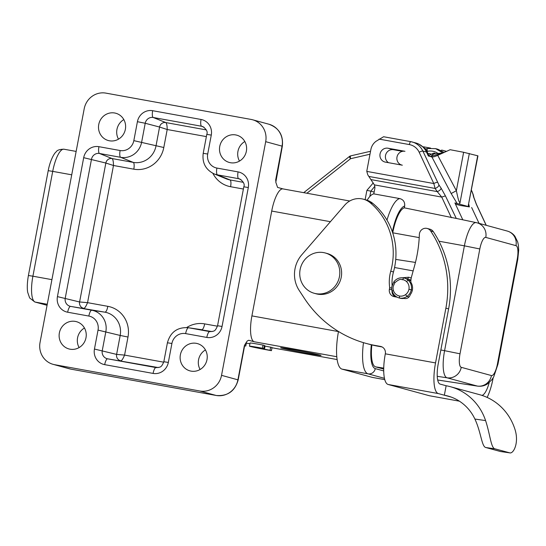 <?xml version="1.0" encoding="UTF-8"?>
<svg xmlns="http://www.w3.org/2000/svg" width="546" height="546" viewBox="0 0 546 546"><rect width="100%" height="100%" fill="white"/><g stroke="black" fill="none" stroke-linecap="round" stroke-linejoin="round"><path stroke-width="0.82" d="M427.313 151.269A3.215 0.833 -103.1 0 1 427.511 148.498A3.215 0.833 -103.1 0 1 427.634 148.505L435.626 148.649L442.97 152.969L433.947 153.89L430.378 156.559M444.096 152.457L438.022 149.297L435.619 148.642M442.949 152.976L430.453 156.579M429.941 153.774L430.528 153.917M282.33 146.239L282.064 146.144A19.287 18.441 -74.7 0 0 268.994 124.249C279.054 127.989 283.504 135.319 282.33 146.239L275.812 182.234L277.58 187.421L283.067 188.923M392.717 232.917L392.738 232.801A27.593 8.067 100.3 0 1 404.327 207.842L404.661 206.067C405.023 202.102 403.405 199.611 399.815 198.594L373.798 193.878L374.774 188.718A6.429 6.149 -74.7 0 0 374.358 184.876L367.758 174.795L366.803 171.396A6.429 6.149 105.3 0 1 366.912 170.482L370.864 149.549A12.858 12.292 105.3 0 1 376.098 141.257L383.606 136.732L410.831 141.667A3.215 0.942 -79.7 0 1 410.851 141.673A17.677 16.906 105.3 0 1 412.223 141.98A17.677 16.906 105.3 0 1 422.85 151.037L438.936 184.93A3.215 1.433 146 0 1 435.094 188.438L433.804 183.538L366.803 171.396M373.798 193.878A35.804 10.463 100.3 0 0 367.151 200.245M338.486 331.483A35.804 10.463 100.3 0 0 342.028 369.123L372.222 377.368A35.804 10.463 100.3 0 0 372.488 377.429L384.793 379.661M388.506 162.681A7.071 6.764 105.3 0 1 393.482 149.72L402.429 151.338M468.782 204.395L469.396 206.9L468.577 206.62L468.332 205.276L477.955 155.849L463.629 152.279L456.367 190.711L437.721 155.351C434.848 156.62 432.91 157.159 431.9 156.975L428.351 156.006L426.487 152.034A3.215 0.628 -25.1 0 1 426.624 152.122L428.453 156.033M457.166 203.562L451.173 193.53L456.367 190.711C458.442 200.519 458.695 201.024 459.964 202.989L459.261 204.074L454.914 202.948L462.796 219.799M368.871 176.44L435.094 188.438L437.23 191.598A3.215 1.433 146 0 0 441.072 188.09L445.413 195.877L456.285 218.434M437.721 155.351L450.136 149.713L463.629 152.279M469.396 206.9L460.305 205.46L455.466 204.136M471.648 207.514L479.06 223.355M476.337 204.32A3.215 0.628 -25.1 0 1 476.474 204.409L473.955 197.707A3.215 2.409 167.1 0 0 473.6 196.97L476.337 204.32L486.152 225.293M432.746 154.498A3.215 0.758 -117.8 0 1 432.801 153.494L429.149 155.426M468.577 206.62L459.261 204.074M371.846 344.929A27.593 8.067 100.3 0 0 375.614 366.871L383.736 368.113M383.722 369.082L375.614 366.871M413.158 270.891L394.546 267.52M411.206 278.091A12.271 11.732 -74.7 0 0 408.545 277.238L402.593 277.75M415.451 262.435L395.727 259.398M455.937 218.373L404.327 207.842M371.184 179.634L437.23 191.598L441.728 197.086L445.413 195.877M402.334 165.192L385.394 162.121A7.071 6.764 -74.7 0 1 380.057 153.965A7.071 6.764 -74.7 0 1 388.022 148.225L404.961 151.297A7.071 6.764 105.3 0 0 396.997 157.036A7.071 6.764 105.3 0 0 402.334 165.192M365.117 199.659L366.898 190.349L373.28 182.883M306.907 193.243L350.532 158.722A3.215 0.553 -128.3 0 1 349.44 156.484L303.712 192.663M429.333 156.272L425.662 148.956L419.11 144.246L425.593 148.949L429.217 156.245M409.05 296.922L407.077 296.382A10.415 9.958 105.3 0 1 399.549 298.048C395.823 297.106 393.366 294.813 392.171 291.168A10.306 9.855 105.3 0 1 391.939 286.213L393.946 281.709C396.485 278.617 399.692 277.341 403.569 277.88A10.347 9.889 105.3 0 1 404.32 278.05L408.374 279.156A10.347 9.889 105.3 0 1 410.913 280.269M400.641 298.348L398.921 297.898L400.641 298.348A10.415 9.958 -74.7 0 0 403.924 298.409L404.531 298.519A5.146 4.914 -74.7 0 0 410.244 294.704A10.408 9.951 -74.7 0 0 412.373 290.117A10.278 9.828 -74.7 0 0 410.892 282.35A16.073 15.363 105.3 0 1 411.158 278.324A16.073 15.363 105.3 0 1 411.479 276.959L414.557 265.834A128.583 122.925 -74.7 0 0 417.096 254.914A128.583 122.925 -74.7 0 0 419.355 234.575A6.429 6.149 105.3 0 1 430.61 230.931A102.866 98.341 105.3 0 1 437.503 243.011A102.866 98.341 105.3 0 1 445.884 308.149L435.531 362.919A28.931 8.456 -79.7 0 0 438.349 393.577L388.138 384.473A28.931 8.456 100.3 0 1 385.319 353.822A6.429 6.149 -74.7 0 0 380.466 346.41L374.972 345.413A115.725 110.633 105.3 0 1 365.97 343.373A115.725 110.633 105.3 0 1 304.259 298.164L299.181 290.411A28.931 27.655 105.3 0 1 301.781 254.791L344.731 205.132A19.287 18.441 105.3 0 1 363.438 199.201A19.287 18.441 105.3 0 1 370.072 202.648A65.827 62.927 105.3 0 1 392.048 265.615A65.827 62.927 105.3 0 1 390.752 271.212A38.575 36.875 -74.7 0 0 389.987 274.488A38.575 36.875 -74.7 0 0 389.694 287.626L389.387 289.243A6.429 6.149 -74.7 0 0 394.246 296.655L397.038 297.16M405.507 294.663A8.483 8.115 105.3 0 1 399.385 296.007C396.314 295.181 394.321 293.318 393.4 290.417A8.388 8.019 105.3 0 1 393.209 286.391L394.84 282.732C401.406 277.095 401.89 280.378 402.661 279.62A8.415 8.047 105.3 0 1 406.436 281.504A8.347 7.985 105.3 0 1 408.94 289.243A8.347 7.985 -74.7 0 1 408.927 289.319A8.483 8.108 105.3 0 1 405.507 294.663L407.077 296.382A10.408 9.951 105.3 0 0 411.281 289.824L412.373 290.117M392.171 291.168L393.4 290.417M404.32 278.05A10.347 9.889 105.3 0 1 408.217 280.194A10.278 9.828 105.3 0 1 411.302 289.721A10.278 9.828 105.3 0 1 411.281 289.824L408.927 289.319M395.359 296.853A6.429 6.149 105.3 0 1 392.028 290.622M392.11 285.462A38.575 36.875 105.3 0 1 392.717 275.232A38.575 36.875 105.3 0 1 393.475 271.956A65.827 62.927 -74.7 0 0 394.778 266.359A65.827 62.927 -74.7 0 0 372.802 203.392A19.287 18.441 -74.7 0 0 366.168 199.945L363.438 199.201M365.97 343.373L368.7 344.116A115.725 110.633 -74.7 0 0 377.695 346.157L374.972 345.413M382.077 346.949L377.695 346.157M427.211 228.453L429.941 229.204A6.429 6.149 -74.7 0 1 433.34 231.675A102.866 98.341 -74.7 0 1 440.226 243.755A102.866 98.341 -74.7 0 1 448.607 308.899L438.261 363.663A19.287 5.637 100.3 0 0 440.137 384.104L446.143 385.742A54.648 52.245 105.3 0 1 450.389 386.704A54.648 52.245 105.3 0 1 485.585 420.584C490.158 434.425 490.956 448.259 495.017 448.846L509.841 452.873L500.443 451.508L485.885 447.536C481.674 446.874 481.176 432.466 474.897 419.048A45.004 43.025 -74.7 0 0 447.85 396.007A45.004 43.025 -74.7 0 0 444.348 395.215L438.349 393.577M391.755 288.186L389.694 287.626M429.245 395.7A28.931 8.456 100.3 0 0 429.456 395.748L459.398 401.173L429.245 395.7L388.138 384.473M493.161 377.832L493.018 378.61A28.931 8.456 -79.7 0 1 487.141 397.42M481.9 395.372A19.287 5.637 100.3 0 0 489.202 382.623M451.269 397.099L444.348 395.215L446.143 385.742M500.443 451.508L509.575 452.818C513.506 454.313 519.539 442.376 514.687 428.535A54.648 52.245 -74.7 0 0 479.497 394.649L450.389 386.704M403.569 277.88L402.661 279.62M283.156 188.943A24.433 7.139 100.3 0 0 282.978 188.902A24.433 7.139 100.3 0 0 271.71 211.056L251.904 315.888A24.433 7.139 100.3 0 0 254.279 341.776L248.696 340.254L247.147 341.079L244.355 345.707L237.913 379.811A19.287 18.441 105.3 0 1 216.182 395.468L70.987 369.157L54.614 364.687A19.287 18.441 105.3 0 1 53.119 364.346A19.287 18.441 105.3 0 1 40.049 342.451L84.2 108.784A19.287 18.441 105.3 0 1 105.931 93.127L251.119 119.438A19.287 18.441 105.3 0 1 252.621 119.779A19.287 18.441 105.3 0 1 265.69 141.673L221.54 375.341A19.287 18.441 105.3 0 1 199.809 390.997L216.182 395.468A6.429 1.877 100.3 0 0 216.23 395.475L71.035 369.164A6.429 1.877 100.3 0 0 71.082 369.171M306.661 353.187A20.571 0.505 -169.3 0 0 321.055 355.419A20.571 0.505 -169.3 0 0 295.017 350.006A20.571 0.505 -169.3 0 0 280.624 347.782A20.571 0.505 -169.3 0 0 306.661 353.187M245.959 342.765L246.369 342.874L245.768 346.034A16.073 0.396 10.7 0 1 244.622 345.83M262.988 345.058A16.073 0.396 -169.3 0 0 250.061 343.011L249.467 346.164A16.073 0.396 10.7 0 1 262.394 348.218L262.988 345.058L264.373 345.434L263.773 348.594L254.32 347.065M254.306 347.106L270.052 350.307L270.652 347.154L272.031 347.529L271.437 350.682A16.073 0.396 10.7 0 1 268.127 350.088A16.073 0.396 10.7 0 1 250.136 346.41A16.073 0.396 10.7 0 1 249.467 346.164M270.652 347.154L265.028 346.116M264.319 345.707L265.069 345.911L264.469 349.071M79.109 347.563A14.141 13.52 105.3 0 1 77.566 337.858A14.141 13.52 105.3 0 1 84.446 328.003M200.102 369.492A14.141 13.52 105.3 0 1 198.56 359.78A14.141 13.52 105.3 0 1 205.439 349.931M54.614 364.687L199.809 390.997M246.369 151.235A14.141 13.52 -74.7 0 0 236.78 135.176A14.141 13.52 -74.7 0 0 219.745 146.41A14.141 13.52 -74.7 0 0 229.334 162.469A14.141 13.52 -74.7 0 0 246.369 151.235M85.995 337.715A14.141 13.52 -74.7 0 0 76.406 321.655A14.141 13.52 -74.7 0 0 59.371 332.889A14.141 13.52 -74.7 0 0 68.96 348.949A14.141 13.52 -74.7 0 0 85.995 337.715M206.989 359.643A14.141 13.52 -74.7 0 0 197.399 343.584A14.141 13.52 -74.7 0 0 180.371 354.818A14.141 13.52 -74.7 0 0 189.953 370.87A14.141 13.52 -74.7 0 0 206.989 359.643M125.368 129.306A14.141 13.52 -74.7 0 0 115.786 113.247A14.141 13.52 -74.7 0 0 98.751 124.481A14.141 13.52 -74.7 0 0 108.333 140.54A14.141 13.52 -74.7 0 0 125.368 129.306M118.489 139.155A14.141 13.52 105.3 0 1 116.94 129.45A14.141 13.52 105.3 0 1 123.826 119.594M239.482 161.084A14.141 13.52 105.3 0 1 237.94 151.379A14.141 13.52 105.3 0 1 244.82 141.523M275.812 182.234L275.887 180.344M314.271 293.291L316.086 293.789A20.891 19.977 -74.7 0 0 341.25 277.197A20.891 19.977 -74.7 0 0 327.095 253.474L325.273 252.975A20.891 19.977 105.3 0 1 339.435 276.699A20.891 19.977 105.3 0 1 314.271 293.291A20.891 19.977 105.3 0 1 300.109 269.574A20.891 19.977 105.3 0 1 325.273 252.975M206.784 134.384L203.208 153.33C202.034 162.865 205.665 169.717 214.1 173.881A18.605 17.786 -74.7 0 0 217.472 174.856L238.643 178.692A7.112 6.798 105.3 0 1 239.933 179.068C243.612 181.798 244.901 184.384 243.809 186.814L217.554 325.75C215.097 331.552 214.36 331.204 209.957 331.634A7.112 6.798 105.3 0 1 209.753 331.599L188.575 327.764A18.605 17.786 -74.7 0 0 188.036 327.675C177.266 327.136 170.386 332.173 167.41 342.786L163.827 361.732C161.37 367.533 160.633 367.185 156.231 367.622A7.112 6.798 105.3 0 1 156.026 367.588L107.63 358.818A7.112 6.798 105.3 0 1 102.259 350.621L105.835 331.675A18.605 17.786 -74.7 0 0 91.783 310.224L70.605 306.388A7.112 6.798 105.3 0 1 65.233 298.191L91.489 159.248A7.112 6.798 105.3 0 1 99.502 153.481L112.066 158.552C112.974 159.302 113.445 161.623 113.479 165.493L105.842 163.036A5.521 5.283 105.3 0 1 112.066 158.552L133.238 162.387A20.195 19.308 -74.7 0 0 155.992 145.994L159.569 127.047L167.206 129.511L163.8 147.509A26.617 25.45 -74.7 0 1 133.797 169.178L113.479 165.493L87.558 302.661L107.828 306.333A26.617 25.45 -74.7 0 1 127.989 337.032L124.577 355.091C122.952 358.934 121.69 360.831 120.782 360.769A5.521 5.283 105.3 0 1 116.612 354.402L94.451 349.044L98.034 330.098A12.183 11.643 105.3 0 0 88.834 316.052L67.656 312.216A13.534 12.94 -74.7 0 1 57.432 296.615L83.688 157.678A13.534 12.94 -74.7 0 1 98.935 146.69L120.113 150.525A12.183 11.643 105.3 0 0 133.831 140.636L137.415 121.69A13.534 12.94 -74.7 0 1 152.662 110.701L201.058 119.472A6.429 1.877 100.3 0 0 201.624 126.263A7.112 6.798 105.3 0 1 202.907 126.638C206.586 129.368 207.883 131.955 206.784 134.384L211.282 135.08A13.534 12.94 -74.7 0 0 201.058 119.472M83.688 157.678L105.842 163.036L79.593 301.972L87.558 302.661C85.934 306.504 84.664 308.401 83.763 308.34A5.521 5.283 105.3 0 1 79.593 301.972L57.432 296.615M98.935 146.69A6.429 1.877 -79.7 0 0 99.502 153.481L120.673 157.316A18.605 17.786 -74.7 0 0 141.632 142.213L145.216 123.266L159.569 127.047A5.521 5.283 105.3 0 1 165.793 122.563L206.258 129.9M206.368 136.609L167.206 129.511C167.178 125.689 166.707 123.376 165.793 122.563L153.228 117.492A6.429 1.877 -79.7 0 1 152.662 110.701M163.732 362.182L124.577 355.091L116.612 354.402L120.188 335.456L98.034 330.098M244.635 345.727L245.768 346.034M262.394 348.218L263.773 348.594M270.052 350.307L271.437 350.682M427.368 151.365A14.462 13.827 105.9 0 1 427.764 151.276A14.462 13.827 105.9 0 1 437.626 153.173M379.095 139.1L409.343 144.581A3.215 0.942 -79.7 0 1 410.831 141.667L415.861 142.977A17.677 16.906 105.3 0 1 426.487 152.034L422.85 151.037A3.215 0.628 154.9 0 0 419.164 152.245L433.804 183.538A3.215 0.628 154.9 0 1 437.489 182.33M431.9 156.975L451.173 193.53M441.072 188.09L438.936 184.93M472.966 194.219L472.058 191.769A3.215 0.628 -25.1 0 1 472.188 191.858L473.321 194.956A3.215 2.409 167.1 0 0 472.966 194.219L473.6 196.97M472.058 191.769L471.423 190.417M446.532 151.351L441.755 150.109A3.215 0.942 100.3 0 1 441.775 150.109A17.677 16.906 105.3 0 1 443.147 150.423A17.677 16.906 105.3 0 1 446.096 151.549M441.728 150.102L441.755 150.109A3.215 0.942 100.3 0 0 441.161 150.519M423.45 146.792L430.562 148.082L423.443 146.792M432.801 153.494A3.215 3.215 0 0 1 434.875 153.173L434.896 153.18A3.215 0.983 100.3 0 0 434.875 153.173A3.215 0.983 100.3 0 0 434.111 153.815M468.332 205.276L477.689 155.753M469.321 153.467L459.964 202.989M371.321 344.799A29.375 8.586 -79.7 0 0 375.286 368.618L383.729 370.925M375.286 368.618A6.429 6.149 105.3 0 1 368.038 373.839L384.466 378.323M372.222 377.368L384.787 379.647M363.472 342.663A35.804 10.463 -79.7 0 0 368.038 373.839L342.028 369.123M386.984 220.106A35.804 10.463 -79.7 0 1 391.277 208.531A35.804 10.463 -79.7 0 1 399.815 198.594M392.376 231.907A29.375 8.586 -79.7 0 1 397.904 214.168A29.375 8.586 -79.7 0 1 404.661 206.067M440.847 349.993L444.587 350.675L464.393 245.837L438.957 241.209M419.219 237.619L392.738 232.801M515.99 245.659A12.763 3.733 -79.7 0 1 517.233 259.179L497.426 364.011A12.763 3.733 -79.7 0 1 491.448 375.566L461.247 367.322A12.763 3.733 -79.7 0 1 460.005 353.801L479.818 248.962L464.393 245.837A25.614 7.487 -79.7 0 1 476.269 222.625L476.269 222.625A25.614 7.487 -79.7 0 1 476.399 222.652A12.858 12.292 -74.7 0 1 477.081 222.816A12.858 12.292 -74.7 0 1 485.797 237.414L515.99 245.659A12.858 12.292 -74.7 0 0 507.282 231.06L477.081 222.816L456.163 218.407M451.385 217.724L441.728 197.086L374.358 184.876M409.343 144.581A14.462 13.827 105.3 0 1 419.164 152.245M410.804 141.66L383.626 136.739M350.825 155.876A3.215 0.826 77 0 0 350.709 155.869A3.215 0.826 77 0 0 350.532 158.722L369.983 154.218M374.14 192.083L370.83 191.175L369.806 196.526M374.788 186.316L370.83 191.175L366.898 190.349M388.022 148.225L393.482 149.72M437.694 379.996L477.279 386.056A25.614 7.487 100.3 0 0 477.525 386.111L437.694 380.009M497.426 364.018L497.959 364.209L517.772 259.377L517.233 259.179M491.448 375.566A12.858 12.292 105.3 0 1 477.279 386.056L447.078 377.812A12.858 12.292 105.3 0 0 461.247 367.322M460.005 353.801L444.587 350.675A25.614 7.487 100.3 0 0 447.078 377.812L437.244 376.31M479.818 248.962A12.763 3.733 -79.7 0 1 485.797 237.414M407.644 278.958L408.545 277.238M385.319 353.822L435.531 362.919M399.385 296.007L399.549 298.048M394.84 282.732L393.946 281.709M406.436 281.504L408.217 280.194L410.879 280.924M391.892 289.926L389.387 289.243M393.475 271.956L390.752 271.212M372.802 203.392L370.072 202.648M381.449 346.676L380.466 346.41M448.607 308.899L445.884 308.149M433.34 231.675L430.61 230.931M485.585 420.584L474.897 419.048M485.885 447.536L495.017 448.846M47.263 304.259L35.278 302.088L47.065 305.303L34.78 301.972A6.429 6.149 -74.7 0 0 35.278 302.088A24.433 7.139 -79.7 0 1 32.903 276.201L28.406 275.505L48.212 170.673C50.075 160.469 54.231 153.133 56.149 151.897C57.023 150.191 59.637 149.297 63.978 149.215L76.14 151.419M51.911 279.648L32.903 276.201L52.709 171.369L48.212 170.673M71.724 174.816L52.709 171.369A24.433 7.139 -79.7 0 1 63.978 149.215M271.99 347.754L337.135 359.561L271.99 347.761M246.321 343.106L249.925 343.755M336.8 356.729L254.279 341.776M244.355 345.707L245.29 343.925M221.54 375.341L238.179 379.907C234.957 391.168 227.641 396.362 216.23 395.475M70.987 369.157A6.429 1.877 100.3 0 0 71.035 369.164L69.492 368.816A19.287 18.441 105.3 0 0 70.987 369.157M94.451 349.044A13.534 12.94 -74.7 0 0 104.682 364.646L153.078 373.416A13.534 12.94 -74.7 0 0 168.325 362.435L171.908 343.489A12.183 11.643 105.3 0 1 185.626 333.599L206.804 337.435A13.534 12.94 -74.7 0 0 222.051 326.447L248.307 187.51A13.534 12.94 -74.7 0 0 238.083 171.901L216.905 168.066A12.183 11.643 105.3 0 1 207.705 154.027L211.282 135.08M265.69 141.673L282.064 146.144L275.621 180.248M271.71 211.056L330.412 221.696M251.904 315.888L338.472 331.579M203.208 153.33L207.705 154.027M214.1 173.881L226.378 178.87A20.195 19.308 -74.7 0 0 230.037 179.927L217.472 174.856A6.429 1.877 -79.7 0 1 216.905 168.066M241.039 179.661L238.643 178.692A6.429 1.877 -79.7 0 1 238.083 171.901M243.809 186.814L248.307 187.51M217.554 325.75L222.051 326.447M210.155 331.661L209.753 331.599A6.429 1.877 100.3 0 0 206.804 337.435M212.032 331.586L188.575 327.764A6.429 1.877 100.3 0 0 185.626 333.599M167.41 342.786L171.908 343.489M163.827 361.732L168.325 362.435M156.429 367.649L156.026 367.588A6.429 1.877 100.3 0 0 153.078 373.416M158.306 367.567L107.63 358.818A6.429 1.877 100.3 0 0 104.682 364.646M127.989 337.032L120.188 335.456A20.195 19.308 -74.7 0 0 104.934 312.175L91.783 310.224A6.429 1.877 100.3 0 0 88.834 316.052M107.828 306.333C107.091 310.046 106.129 311.991 104.934 312.175L70.605 306.388A6.429 1.877 100.3 0 0 67.656 312.216M133.804 169.178A6.429 1.877 100.3 0 0 133.238 162.387L120.673 157.316A6.429 1.877 -79.7 0 1 120.113 150.525M163.8 147.509L133.831 140.636M204.02 127.232L201.624 126.263L153.228 117.492A7.112 6.798 105.3 0 0 145.216 123.266L137.415 121.69M243.386 189.039L230.603 186.718C231.204 182.958 231.013 180.692 230.037 179.927L243.277 182.33M217.458 326.201L204.682 323.887A6.429 1.877 -79.7 0 1 201.733 329.716A20.195 19.308 -74.7 0 0 201.146 329.62L188.036 327.675M204.682 323.887A26.617 25.45 -74.7 0 0 186.705 327.532M212.879 173.328A26.617 25.45 -74.7 0 0 230.603 186.718M444.123 152.443L438.022 149.297M435.626 148.649L427.511 148.498L425.641 148.935M431.265 154.306L428.849 153.481M430.992 154.45L428.828 153.474M431.04 154.074L431.497 154.184M415.861 142.977C420.754 144.41 424.338 147.461 426.624 152.122M472.188 191.858L471.451 190.281M468.741 204.634L468.618 205.071M473.955 197.707L473.321 194.956M486.254 225.321L476.474 204.409M370.536 151.276L350.709 155.869A3.215 3.215 0 0 0 349.44 156.484M477.525 386.111C481.115 386.588 484.411 385.872 487.414 383.961L491.939 379.661L493.727 376.849L497.959 364.209M507.282 231.06C510.421 231.975 512.96 233.702 514.898 236.254L517.704 241.967L518.386 245.215L518.7 250.15L517.772 259.377M34.78 301.972L29.648 297.952L27.737 292.438C27.314 290.397 26.747 284.985 28.406 275.505M246.321 343.113L249.925 343.762M244.622 345.802L238.179 379.907M53.119 364.346L69.492 368.816M252.621 119.779L268.994 124.249M282.978 188.902L349.74 201.003"/></g></svg>
